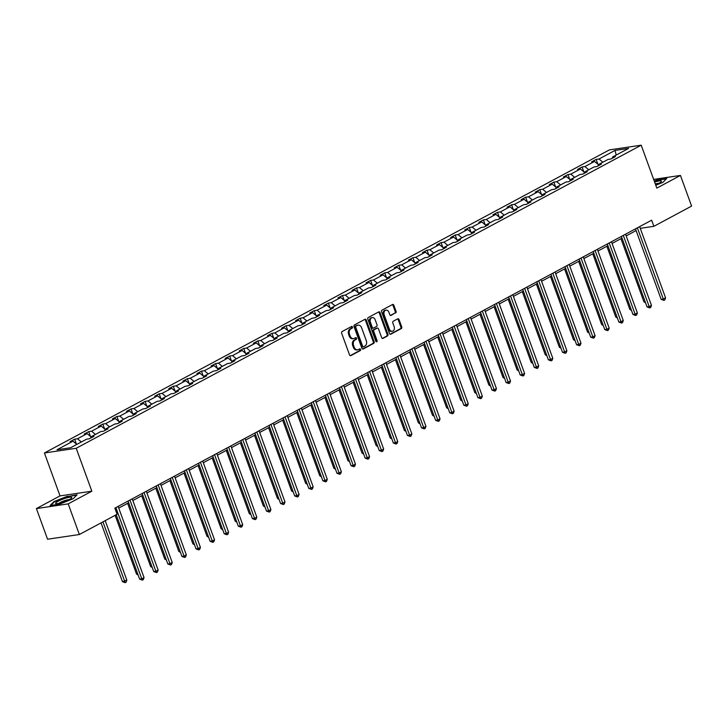 <?xml version="1.0" encoding="UTF-8"?>
<svg xmlns="http://www.w3.org/2000/svg" width="728" height="728" viewBox="0 0 728 728"><rect width="100%" height="100%" fill="white"/><g stroke="black" fill="none" stroke-linecap="round" stroke-linejoin="round"><path stroke-width="1.09" d="M352.452 327.018A0.91 0.682 81.6 0 0 351.524 326.508L342.096 331.559A1.301 0.983 81.6 0 0 341.65 333.242L349.531 354.9A1.301 0.983 81.6 0 0 350.86 355.628L360.278 350.577A0.91 0.682 81.6 0 0 359.668 348.894L358.449 349.549A4.159 3.14 81.6 0 1 357.657 349.813A4.159 3.14 81.6 0 1 354.208 347.22L353.553 345.409A4.159 3.14 81.6 0 1 354.991 340.04L356.21 339.385A0.91 0.682 81.6 0 0 355.592 337.701L354.372 338.356A4.159 3.14 81.6 0 1 353.581 338.62A4.159 3.14 81.6 0 1 350.132 336.027L349.476 334.216A4.159 3.14 81.6 0 1 350.914 328.847L352.134 328.191A0.91 0.682 81.6 0 0 352.452 327.018M353.581 338.62L352.725 338.748A4.159 3.14 81.6 0 1 349.276 336.154L348.621 334.343A4.159 3.14 81.6 0 1 350.059 328.974L351.278 328.319A0.91 0.682 81.6 0 0 351.224 326.663M350.186 355.655L359.423 350.705A0.91 0.682 81.6 0 0 359.368 349.049M357.657 349.813L356.793 349.941A4.159 3.14 81.6 0 1 353.353 347.347L352.689 345.536A4.159 3.14 81.6 0 1 354.126 340.167L355.346 339.512A0.91 0.682 81.6 0 0 355.3 337.856M395.604 312.995A1.301 0.983 81.6 0 0 396.05 311.32L393.839 305.241A1.301 0.983 81.6 0 0 392.519 304.513L382.054 310.128A1.301 0.983 81.6 0 0 381.599 311.811L389.489 333.469A1.301 0.983 81.6 0 0 390.809 334.197L401.274 328.583A1.301 0.983 81.6 0 0 401.729 326.908L399.053 319.565A1.301 0.983 81.6 0 0 397.734 318.837L393.247 321.239A1.301 0.983 81.6 0 0 392.801 322.923L394.13 326.563A3.476 2.621 81.6 0 1 392.265 331.276A3.476 2.621 81.6 0 1 389.38 329.101L384.193 314.842A3.476 2.621 81.6 0 1 386.058 310.128A3.476 2.621 81.6 0 1 388.934 312.294L389.799 314.678A1.301 0.983 81.6 0 0 391.127 315.397L394.749 313.122A1.301 0.983 81.6 0 0 395.195 311.447L392.984 305.369A1.301 0.983 81.6 0 0 392.328 304.613M656.82 188.106L680.443 175.439L691.6 206.088L653.88 226.326L651.642 220.193L114.86 508.153L117.09 514.277L79.361 534.516L68.205 503.867L91.837 491.191L76.213 448.275L641.195 145.191L656.82 188.106M366.257 320.038A1.301 0.983 81.6 0 0 364.937 319.31L354.472 324.925A1.301 0.983 81.6 0 0 354.017 326.599L361.907 348.266A1.301 0.983 81.6 0 0 363.226 348.994L373.692 343.379A1.301 0.983 81.6 0 0 374.147 341.705L366.257 320.038L365.401 320.165A1.301 0.983 81.6 0 0 364.746 319.41M368.259 317.526L378.724 311.912A1.301 0.983 81.6 0 1 380.052 312.64L387.933 334.307A1.301 0.983 81.6 0 1 387.487 335.981L383.01 338.384A1.301 0.983 81.6 0 1 381.681 337.656L378.487 328.874A1.301 0.983 81.6 0 0 377.159 328.146L374.192 329.739A1.301 0.983 81.6 0 0 373.737 331.413L377.068 340.567A0.91 0.682 81.6 0 1 375.83 341.232L367.813 319.201A1.301 0.983 81.6 0 1 368.259 317.526M680.443 175.439L653.644 179.397M91.837 491.191L60.024 495.895L36.4 508.572L68.205 503.867M36.4 508.572L47.557 539.221L79.361 534.516M612.202 158.322L612.612 156.984L615.488 156.566L610.974 158.986L608.098 159.414L598.516 164.546L601.401 164.119L596.878 166.548L594.003 166.976L584.42 172.108L587.305 171.681L582.782 174.11L579.907 174.529L570.324 179.67L573.209 179.243L568.686 181.672L565.811 182.091L556.228 187.233L559.113 186.805L554.59 189.225L551.715 189.653L542.133 194.795L545.017 194.367L540.495 196.787L537.619 197.215L528.037 202.357L530.921 201.929L526.399 204.35L523.523 204.777L513.95 209.919L516.825 209.491L512.312 211.912L509.427 212.339L499.854 217.481L502.73 217.053L498.216 219.474L495.331 219.901L485.758 225.034L488.634 224.615L484.12 227.036L481.235 227.464L471.662 232.596L474.538 232.177L470.024 234.598L467.139 235.026L457.566 240.158L460.442 239.73L455.928 242.16L453.044 242.588L443.47 247.72L446.346 247.293L441.832 249.722L438.957 250.141L429.374 255.282L432.259 254.855L427.736 257.284L424.861 257.703L415.279 262.844L418.163 262.417L413.641 264.837L410.765 265.265L401.183 270.406L404.067 269.979L399.545 272.399L396.669 272.827L387.087 277.969L389.971 277.541L385.449 279.962L382.573 280.389L372.991 285.531L375.876 285.103L371.353 287.524L368.477 287.951L358.895 293.093L361.78 292.665L357.257 295.086L354.381 295.513L344.808 300.646L347.684 300.227L343.17 302.648L340.285 303.076L330.712 308.208L333.588 307.789L329.074 310.21L326.19 310.638L316.616 315.77L319.492 315.342L314.978 317.772L312.094 318.2L302.52 323.332L305.396 322.904L300.882 325.334L297.998 325.753L288.425 330.894L291.3 330.466L286.786 332.896L283.902 333.315L274.329 338.456L277.204 338.029L272.691 340.449L269.815 340.877L260.233 346.018L263.117 345.591L258.595 348.011L255.719 348.439L246.137 353.581L249.021 353.153L244.499 355.573L241.623 356.001L232.041 361.143L234.926 360.715L230.403 363.136L227.527 363.563L217.945 368.705L220.83 368.277L216.307 370.698L213.431 371.125L203.849 376.258L206.734 375.839L202.211 378.26L199.336 378.687L189.753 383.82L192.638 383.401L188.115 385.822L185.24 386.25L175.666 391.382L178.542 390.954L174.028 393.384L171.144 393.812L161.571 398.944L164.446 398.516L159.933 400.946L157.048 401.374L147.475 406.506L150.35 406.078L145.837 408.508L142.952 408.927L133.379 414.068L136.254 413.641L131.741 416.07L128.856 416.489L119.283 421.63L122.158 421.203L117.645 423.623L114.76 424.051L105.187 429.192L108.062 428.765L103.549 431.185L100.673 431.613L91.091 436.755L93.976 436.327L89.453 438.747L86.577 439.175L70.58 447.756L57.002 449.758L72.991 441.186L70.115 441.614L74.629 439.184L77.505 438.757L87.087 433.624L84.202 434.052L88.725 431.622L91.601 431.204L101.183 426.062L98.298 426.49L102.821 424.06L105.697 423.641L115.279 418.5L112.394 418.928L116.917 416.507L119.792 416.079L129.375 410.938L126.49 411.365L131.013 408.945L133.888 408.517L143.471 403.376L140.586 403.803L145.109 401.383L147.984 400.955L157.557 395.814L154.682 396.241L159.195 393.821L162.08 393.393L171.653 388.251L168.778 388.679L173.291 386.259L176.176 385.831L185.749 380.699L182.874 381.117L187.387 378.697L190.272 378.269L199.845 373.136L196.969 373.555L201.483 371.134L204.368 370.707L213.941 365.574L211.065 366.002L215.579 363.572L218.464 363.145L228.037 358.012L225.161 358.44L229.675 356.01L232.56 355.592L242.133 350.45L239.257 350.878L243.771 348.448L246.646 348.029L256.229 342.888L253.344 343.316L257.867 340.895L260.742 340.467L270.325 335.326L267.44 335.754L271.963 333.333L274.838 332.905L284.421 327.764L281.536 328.191L286.059 325.771L288.934 325.343L298.516 320.202L295.632 320.629L300.154 318.209L303.03 317.781L312.612 312.64L309.728 313.067L314.25 310.647L317.126 310.219L326.699 305.087L323.824 305.505L328.337 303.085L331.222 302.657L340.795 297.524L337.919 297.943L342.433 295.523L345.318 295.095L354.891 289.962L352.015 290.39L356.529 287.96L359.414 287.533L368.987 282.4L366.111 282.828L370.625 280.398L373.51 279.98L383.083 274.838L380.207 275.266L384.721 272.836L387.605 272.418L397.179 267.276L394.303 267.704L398.817 265.283L401.701 264.856L411.274 259.714L408.399 260.142L412.913 257.721L415.788 257.293L425.37 252.152L422.486 252.58L427.008 250.159L429.884 249.731L439.466 244.59L436.582 245.018L441.104 242.597L443.98 242.169L453.562 237.028L450.678 237.455L455.2 235.035L458.076 234.607L467.658 229.475L464.773 229.893L469.296 227.473L472.172 227.045L481.754 221.913L478.869 222.331L483.392 219.911L486.268 219.483L495.841 214.351L492.965 214.778L497.479 212.349L500.364 211.921L509.937 206.788L507.061 207.216L511.575 204.786L514.459 204.368L524.033 199.226L521.157 199.654L525.671 197.224L528.555 196.806L538.129 191.664L535.253 192.092L539.766 189.662L542.651 189.244L552.224 184.102L549.349 184.53L553.862 182.109L556.747 181.681L566.32 176.54L563.445 176.968L567.958 174.547L570.843 174.119L580.416 168.978L577.532 169.406L582.054 166.985L584.93 166.557L594.512 161.416L591.627 161.844L596.15 159.423L599.026 158.995L615.024 150.414L628.601 148.412L612.612 156.984M76.213 448.275L44.408 452.98L609.391 149.895L641.195 145.191M598.462 164.737L594.512 161.416M588.761 169.779L584.93 166.557M598.107 165.884L598.516 164.546M584.366 172.299L580.416 168.978M574.665 177.341L570.843 174.119M584.011 173.446L584.42 172.108M570.27 179.862L566.32 176.54M560.569 184.903L556.747 181.681M569.915 181.008L570.324 179.67M556.174 187.424L552.224 184.102M546.482 192.465L542.651 189.244M555.819 188.57L556.228 187.233M542.078 194.986L538.129 191.664M532.386 200.027L528.555 196.806M541.723 196.132L542.133 194.795M527.982 202.548L524.033 199.226M518.29 207.589L514.459 204.368M527.636 203.694L528.037 202.357M513.886 210.11L509.937 206.788M504.195 215.151L500.364 211.921M513.54 211.257L513.95 209.919M499.79 217.672L495.841 214.351M490.099 222.704L486.268 219.483M499.444 218.819L499.854 217.481M485.694 225.234L481.754 221.913M476.003 230.266L472.172 227.045M485.349 226.381L485.758 225.034M471.598 232.787L467.658 229.475M461.907 237.829L458.076 234.607M471.253 233.934L471.662 232.596M457.502 240.349L453.562 237.028M447.811 245.391L443.98 242.169M457.157 241.496L457.566 240.158M443.416 247.911L439.466 244.59M433.715 252.953L429.884 249.731M443.061 249.058L443.47 247.72M429.32 255.473L425.37 252.152M419.619 260.515L415.788 257.293M428.965 256.62L429.374 255.282M415.224 263.036L411.274 259.714M405.523 268.077L401.701 264.856M414.869 264.182L415.279 262.844M401.128 270.598L397.179 267.276M391.427 275.639L387.605 272.418M400.773 271.744L401.183 270.406M387.032 278.16L383.083 274.838M377.341 283.201L373.51 279.98M386.677 279.306L387.087 277.969M372.936 285.722L368.987 282.4M363.245 290.763L359.414 287.533M372.581 286.868L372.991 285.531M358.84 293.284L354.891 289.962M349.149 298.325L345.318 295.095M358.495 294.43L358.895 293.093M344.744 300.846L340.795 297.524M335.053 305.878L331.222 302.657M344.399 301.993L344.808 300.646M330.649 308.408L326.699 305.087M320.957 313.44L317.126 310.219M330.303 309.546L330.712 308.208M316.553 315.961L312.612 312.64M306.861 321.002L303.03 317.781M316.207 317.108L316.616 315.77M302.457 323.523L298.516 320.202M292.765 328.565L288.934 325.343M302.111 324.67L302.52 323.332M288.361 331.085L284.421 327.764M278.669 336.127L274.838 332.905M288.015 332.232L288.425 330.894M274.274 338.647L270.325 335.326M264.573 343.689L260.742 340.467M273.919 339.794L274.329 338.456M260.178 346.209L256.229 342.888M250.478 351.251L246.646 348.029M259.823 347.356L260.233 346.018M246.082 353.772L242.133 350.45M236.382 358.813L232.56 355.592M245.727 354.918L246.137 353.581M231.986 361.334L228.037 358.012M222.286 366.375L218.464 363.145M231.631 362.48L232.041 361.143M217.89 368.896L213.941 365.574M208.199 373.937L204.368 370.707M217.536 370.042L217.945 368.705M203.794 376.458L199.845 373.136M194.103 381.49L190.272 378.269M203.44 377.605L203.849 376.258M189.699 384.02L185.749 380.699M180.007 389.052L176.176 385.831M189.353 385.158L189.753 383.82M175.603 391.573L171.653 388.251M165.911 396.614L162.08 393.393M175.257 392.72L175.666 391.382M161.507 399.135L157.557 395.814M151.815 404.176L147.984 400.955M161.161 400.282L161.571 398.944M147.411 406.697L143.471 403.376M137.719 411.739L133.888 408.517M147.065 407.844L147.475 406.506M133.315 414.259L129.375 410.938M123.623 419.301L119.792 416.079M132.969 415.406L133.379 414.068M119.219 421.821L115.279 418.5M109.528 426.863L105.697 423.641M118.873 422.968L119.283 421.63M105.132 429.384L101.183 426.062M95.432 434.425L91.601 431.204M104.777 430.53L105.187 429.192M91.036 436.946L87.087 433.624M81.336 441.987L77.505 438.757M90.682 438.092L91.091 436.755M76.822 444.408L72.991 441.186M60.024 495.895L44.408 452.98M640.267 228.337L653.88 226.326M118.746 508.099L128.683 502.766M132.842 500.536L142.779 495.204M146.938 492.974L156.875 487.642M161.034 485.412L170.971 480.08M175.13 477.85L185.067 472.518M189.216 470.288L199.163 464.955M203.312 462.735L213.258 457.402M217.408 455.173L227.354 449.84M231.504 447.611L241.45 442.278M245.6 440.049L255.546 434.716M259.696 432.487L269.633 427.154M273.792 424.925L283.729 419.592M287.888 417.362L297.825 412.03M301.984 409.8L311.921 404.468M316.079 402.238L326.017 396.906M330.175 394.676L340.113 389.344M344.271 387.123L354.208 381.791M358.358 379.561L368.304 374.228M372.454 371.999L382.4 366.666M386.55 364.437L396.496 359.104M400.646 356.875L410.592 351.542M414.742 349.313L424.688 343.98M428.838 341.751L438.775 336.418M442.933 334.188L452.871 328.856M457.029 326.626L466.966 321.294M471.125 319.064L481.062 313.732M485.221 311.511L495.158 306.179M499.317 303.949L509.254 298.616M513.413 296.387L523.35 291.054M527.5 288.825L537.446 283.492M541.596 281.263L551.542 275.93M555.692 273.701L565.638 268.368M569.787 266.139L579.734 260.806M583.883 258.577L593.83 253.244M597.979 251.014L607.916 245.682M612.075 243.452L622.012 238.12M626.171 235.899L636.108 230.567M602.857 162.217L599.026 158.995M615.024 150.414L616.197 155.064M76.404 444.053L74.629 439.184M90.5 436.491L88.725 431.622M104.586 428.929L102.821 424.06M118.682 421.366L116.917 416.507M132.778 413.804L131.013 408.945M146.874 406.251L145.109 401.383M160.97 398.689L159.195 393.821M175.066 391.127L173.291 386.259M189.162 383.565L187.387 378.697M203.258 376.003L201.483 371.134M217.353 368.441L215.579 363.572M231.449 360.879L229.675 356.01M245.545 353.317L243.771 348.448M259.641 345.755L257.867 340.895M273.728 338.192L271.963 333.333M287.824 330.63L286.059 325.771M301.92 323.077L300.154 318.209M316.016 315.515L314.25 310.647M330.112 307.953L328.337 303.085M344.208 300.391L342.433 295.523M358.303 292.829L356.529 287.96M372.399 285.267L370.625 280.398M386.495 277.705L384.721 272.836M400.591 270.143L398.817 265.283M414.687 262.581L412.913 257.721M428.783 255.018L427.008 250.159M442.87 247.465L441.104 242.597M456.966 239.903L455.2 235.035M471.062 232.341L469.296 227.473M485.157 224.779L483.392 219.911M499.253 217.217L497.479 212.349M513.349 209.655L511.575 204.786M527.445 202.093L525.671 197.224M541.541 194.531L539.766 189.662M555.637 186.969L553.862 182.109M569.733 179.407L567.958 174.547M583.829 171.853L582.054 166.985M597.925 164.291L596.15 159.423M67.531 496.187L54.018 501.574L50.086 505.541L59.669 504.122L73.173 498.744L77.104 494.767L67.649 496.532M655.773 185.24L662.826 182.428L666.757 178.46L657.175 179.88L654.245 181.044M362.562 349.021L372.836 343.507A1.301 0.983 81.6 0 0 373.282 341.832L365.401 320.165M356.056 326.089A0.91 0.682 81.6 0 0 355.746 327.263L362.662 346.273A0.91 0.682 81.6 0 0 363.591 346.783L364.883 346.1A4.159 3.14 81.6 0 0 366.311 340.722L361.589 327.727A4.159 3.14 81.6 0 0 358.14 325.134A4.159 3.14 81.6 0 0 357.348 325.398L355.2 326.217A0.91 0.682 81.6 0 0 354.882 327.391L355.746 327.263M363.236 346.837L362.735 346.91A0.91 0.682 81.6 0 1 361.807 346.401L354.882 327.391M358.14 325.134L357.275 325.261A4.159 3.14 81.6 0 0 356.483 325.525L357.348 325.398M355.2 326.217L356.483 325.525M382.337 338.411L386.632 336.109A1.301 0.983 81.6 0 0 387.078 334.434L379.188 312.767A1.301 0.983 81.6 0 0 378.533 312.012M376.813 328.191A1.301 0.983 81.6 0 0 376.303 328.273L373.327 329.866A1.301 0.983 81.6 0 0 372.882 331.54L376.212 340.695L377.068 340.567M376.121 341.659A0.91 0.682 81.6 0 0 376.212 340.695M375.166 319.756A3.476 2.621 81.6 0 0 372.29 317.59A3.476 2.621 81.6 0 0 370.425 322.304L372.254 327.327A1.301 0.983 81.6 0 0 373.573 328.055L376.549 326.463A1.301 0.983 81.6 0 0 376.995 324.779L375.166 319.756M372.29 317.59L371.426 317.717A3.476 2.621 81.6 0 0 369.56 322.431L370.425 322.304M372.718 328.182A1.301 0.983 81.6 0 1 371.389 327.454L369.56 322.431M390.454 315.424L394.749 313.122M386.058 310.128L385.194 310.255A3.476 2.621 81.6 0 0 383.328 314.969L384.193 314.842M392.265 331.276L391.4 331.395A3.476 2.621 81.6 0 1 388.524 329.229L383.328 314.969M390.144 334.225L400.418 328.71A1.301 0.983 81.6 0 0 400.864 327.036L398.198 319.692A1.301 0.983 81.6 0 0 397.543 318.937M101.046 522.886L122.441 581.672L126.845 580.143L105.196 520.657M102.939 521.876L125.198 582.682L122.441 581.672M126.845 580.143L126.108 582.191L125.198 582.682M116.207 514.76L139.63 579.124L141.778 578.805L115.87 507.607M144.044 577.595L143.298 579.652L142.397 580.134L141.778 578.805L144.044 577.595L118.127 506.397M142.397 580.134L139.63 579.124M115.142 515.324L136.536 574.11L137.738 573.928M138.156 575.075L136.536 574.11M127.618 503.339L150.632 566.548L151.833 566.366M152.252 567.521L150.632 566.548M128.064 501.064L153.726 571.562L155.874 571.253L129.957 500.045M158.14 570.033L157.394 572.09L156.493 572.572L155.874 571.253L158.14 570.033L132.223 498.835M156.493 572.572L153.726 571.562M142.16 493.502L167.822 564.009L169.97 563.69L144.053 492.483M172.227 562.48L171.489 564.528L170.589 565.01L169.97 563.69L172.227 562.48L146.319 491.273M170.589 565.01L167.822 564.009M55.81 503.539A8.609 1.483 -20 0 0 56.129 503.63A8.609 1.483 -20 0 0 64.191 501.792A8.609 1.483 -20 0 0 71.553 498.016A8.609 1.483 -20 0 0 71.572 497.26A8.609 1.483 -20 0 0 61.789 499.545A8.609 1.483 -20 0 0 55.81 503.539M50.778 505.441L54.409 501.774L67.495 496.56L76.686 495.195M69.178 499.626A5.897 1.01 -20 0 0 63.873 500.9A5.897 1.01 -20 0 0 58.977 503.339M655.61 184.803A8.609 1.483 -20 0 0 661.197 181.709A8.609 1.483 -20 0 0 661.215 180.953A8.609 1.483 -20 0 0 654.627 182.082M654.354 181.354L657.138 180.244L666.329 178.888M658.831 183.32A5.897 1.01 -20 0 0 655.318 183.993M141.714 495.777L164.728 558.986L165.929 558.804M166.348 559.959L164.728 558.986M156.256 485.94L181.918 556.447L184.066 556.128L158.149 484.93M186.323 554.918L185.585 556.966L184.675 557.448L184.066 556.128L186.323 554.918L160.415 483.71M184.675 557.448L181.918 556.447M155.81 488.215L178.815 551.424L180.025 551.251M180.444 552.397L178.815 551.424M170.352 478.378L196.014 548.885L198.162 548.566L172.245 477.368M200.418 547.356L199.681 549.403L198.771 549.895L198.162 548.566L200.418 547.356L174.502 476.148M198.771 549.895L196.014 548.885M169.906 480.653L192.911 543.861L194.121 543.689M194.54 544.835L192.911 543.861M184.448 470.816L210.11 541.323L212.257 541.004L186.341 469.806M214.514 539.794L213.777 541.841L212.867 542.333L212.257 541.004L214.514 539.794L188.597 468.595M212.867 542.333L210.11 541.323M184.002 473.091L207.007 536.299L208.217 536.126M208.636 537.273L207.007 536.299M198.544 463.263L224.206 533.76L226.353 533.442L200.437 462.244M228.61 532.232L227.873 534.279L226.963 534.771L226.353 533.442L228.61 532.232L202.693 461.033M226.963 534.771L224.206 533.76M198.098 465.529L221.103 528.737L222.313 528.564M222.732 529.711L221.103 528.737M212.64 455.701L238.302 526.198L240.449 525.88L214.532 454.681M242.706 524.67L241.96 526.726L241.059 527.209L240.449 525.88L242.706 524.67L216.789 453.471M241.059 527.209L238.302 526.198M212.194 457.967L235.199 521.184L236.409 521.002M236.828 522.149L235.199 521.184M226.736 448.139L252.398 518.636L254.545 518.318L228.628 447.119M256.802 517.108L256.056 519.164L255.155 519.646L254.545 518.318L256.802 517.108L230.885 445.909M255.155 519.646L252.398 518.636M226.29 450.404L249.294 513.622L250.505 513.44M250.923 514.587L249.294 513.622M240.386 442.842L263.39 506.06L264.601 505.878M265.01 507.025L263.39 506.06M254.481 435.289L277.486 498.498L278.688 498.316M279.106 499.463L277.486 498.498M268.577 427.727L291.582 490.936L292.783 490.754M293.202 491.9L291.582 490.936M282.664 420.165L305.678 483.374L306.879 483.192M307.298 484.348L305.678 483.374M296.76 412.603L319.774 475.812L320.975 475.639M321.394 476.785L319.774 475.812M310.856 405.041L333.87 468.25L335.071 468.077M335.49 469.223L333.87 468.25M324.952 397.479L347.957 460.688L349.167 460.515M349.586 461.661L347.957 460.688M339.048 389.917L362.053 453.125L363.263 452.953M363.681 454.099L362.053 453.125M353.144 382.355L376.149 445.572L377.359 445.39M377.777 446.537L376.149 445.572M240.831 440.577L266.484 511.074L268.641 510.756L242.724 439.557M270.898 509.545L270.152 511.602L269.251 512.084L268.641 510.756L270.898 509.545L244.981 438.347M269.251 512.084L266.484 511.074M254.927 433.014L280.58 503.512L282.737 503.194L256.82 431.995M284.994 501.983L284.248 504.04L283.347 504.522L282.737 503.194L284.994 501.983L259.077 430.785M283.347 504.522L280.58 503.512M269.014 425.452L294.676 495.95L296.824 495.641L270.916 424.433M299.09 494.421L298.344 496.478L297.443 496.96L296.824 495.641L299.09 494.421L273.173 423.223M297.443 496.96L294.676 495.95M283.11 417.89L308.772 488.397L310.92 488.079L285.012 416.871M313.186 486.859L312.439 488.916L311.539 489.398L310.92 488.079L313.186 486.859L287.269 415.661M311.539 489.398L308.772 488.397M297.206 410.328L322.868 480.835L325.016 480.516L299.099 409.309M327.281 479.306L326.535 481.354L325.634 481.836L325.016 480.516L327.281 479.306L301.365 408.099M325.634 481.836L322.868 480.835M311.302 402.766L336.964 473.273L339.111 472.954L313.195 401.756M341.368 471.744L340.631 473.791L339.73 474.283L339.111 472.954L341.368 471.744L315.461 400.536M339.73 474.283L336.964 473.273M325.398 395.204L351.06 465.711L353.207 465.392L327.291 394.194M355.464 464.182L354.727 466.229L353.817 466.721L353.207 465.392L355.464 464.182L329.556 392.984M353.817 466.721L351.06 465.711M339.494 387.642L365.156 458.149L367.303 457.83L341.387 386.632M369.56 456.62L368.823 458.667L367.913 459.159L367.303 457.83L369.56 456.62L343.643 385.421M367.913 459.159L365.156 458.149M353.59 380.089L379.252 450.587L381.399 450.268L355.482 379.07M383.656 449.058L382.919 451.114L382.009 451.597L381.399 450.268L383.656 449.058L357.739 377.859M382.009 451.597L379.252 450.587M367.686 372.527L393.348 443.024L395.495 442.706L369.578 371.507M397.752 441.496L397.015 443.552L396.105 444.034L395.495 442.706L397.752 441.496L371.835 370.297M396.105 444.034L393.348 443.024M367.24 374.793L390.244 438.01L391.455 437.828M391.873 438.975L390.244 438.01M381.781 364.965L407.443 435.462L409.591 435.144L383.674 363.945M411.848 433.934L411.102 435.99L410.201 436.472L409.591 435.144L411.848 433.934L385.931 362.735M410.201 436.472L407.443 435.462M381.336 367.231L404.34 430.448L405.551 430.266M405.969 431.413L404.34 430.448M395.877 357.403L421.539 427.9L423.687 427.582L397.77 356.383M425.944 426.371L425.197 428.428L424.297 428.91L423.687 427.582L425.944 426.371L400.027 355.173M424.297 428.91L421.539 427.9M395.431 359.678L418.436 422.886L419.647 422.704M420.065 423.851L418.436 422.886M409.973 349.84L435.626 420.338L437.783 420.029L411.866 348.821M440.04 418.809L439.293 420.866L438.393 421.348L437.783 420.029L440.04 418.809L414.123 347.611M438.393 421.348L435.626 420.338M409.527 352.115L432.532 415.324L433.742 415.142M434.152 416.289L432.532 415.324M424.069 342.278L449.722 412.785L451.879 412.467L425.962 341.259M454.136 411.247L453.389 413.304L452.488 413.786L451.879 412.467L454.136 411.247L428.219 340.049M452.488 413.786L449.722 412.785M423.623 344.553L446.628 407.762L447.829 407.58M448.248 408.736L446.628 407.762M438.156 334.716L463.818 405.223L465.965 404.904L440.058 333.697M468.231 403.694L467.485 405.742L466.584 406.224L465.965 404.904L468.231 403.694L442.315 332.487M466.584 406.224L463.818 405.223M437.719 336.991L460.724 400.2L461.925 400.027M462.344 401.174L460.724 400.2M452.252 327.154L477.914 397.661L480.061 397.342L454.154 326.144M482.327 396.132L481.581 398.18L480.68 398.671L480.061 397.342L482.327 396.132L456.411 324.925M480.68 398.671L477.914 397.661M451.806 329.429L474.82 392.638L476.021 392.465M476.44 393.611L474.82 392.638M466.348 319.592L492.01 390.099L494.157 389.78L468.24 318.582M496.423 388.57L495.677 390.618L494.776 391.109L494.157 389.78L496.423 388.57L470.506 317.372M494.776 391.109L492.01 390.099M465.902 321.867L488.916 385.076L490.117 384.903M490.535 386.049L488.916 385.076M479.998 314.305L503.012 377.514L504.213 377.341M504.631 378.487L503.012 377.514M494.094 306.743L517.098 369.961L518.309 369.779M518.727 370.925L517.098 369.961M508.19 299.181L531.194 362.398L532.405 362.216M532.823 363.363L531.194 362.398M522.285 291.619L545.29 354.836L546.5 354.654M546.919 355.801L545.29 354.836M536.381 284.066L559.386 347.274L560.596 347.092M561.015 348.239L559.386 347.274M550.477 276.504L573.482 339.712L574.692 339.53M575.111 340.677L573.482 339.712M564.573 268.941L587.578 332.15L588.788 331.968M589.207 333.124L587.578 332.15M578.669 261.379L601.674 324.588L602.884 324.415M603.294 325.562L601.674 324.588M592.765 253.817L615.77 317.026L616.971 316.853M617.39 318L615.77 317.026M480.444 312.03L506.106 382.537L508.253 382.218L482.336 311.02M510.51 381.008L509.773 383.055L508.872 383.547L508.253 382.218L510.51 381.008L484.602 309.81M508.872 383.547L506.106 382.537M494.54 304.477L520.202 374.975L522.349 374.656L496.432 303.458M524.606 373.446L523.869 375.502L522.959 375.985L522.349 374.656L524.606 373.446L498.698 302.247M522.959 375.985L520.202 374.975M508.635 296.915L534.297 367.413L536.445 367.094L510.528 295.896M538.702 365.884L537.965 367.94L537.055 368.423L536.445 367.094L538.702 365.884L512.785 294.685M537.055 368.423L534.297 367.413M522.731 289.353L548.393 359.85L550.541 359.532L524.624 288.334M552.798 358.322L552.061 360.378L551.151 360.861L550.541 359.532L552.798 358.322L526.881 287.123M551.151 360.861L548.393 359.85M536.827 281.791L562.489 352.288L564.637 351.97L538.72 280.771M566.894 350.76L566.157 352.816L565.246 353.298L564.637 351.97L566.894 350.76L540.977 279.561M565.246 353.298L562.489 352.288M550.923 274.229L576.585 344.726L578.733 344.417L552.816 273.209M580.99 343.197L580.243 345.254L579.342 345.736L578.733 344.417L580.99 343.197L555.073 271.999M579.342 345.736L576.585 344.726M565.019 266.666L590.681 337.173L592.829 336.855L566.912 265.647M595.085 335.635L594.339 337.692L593.438 338.174L592.829 336.855L595.085 335.635L569.169 264.437M593.438 338.174L590.681 337.173M579.115 259.104L604.768 329.611L606.925 329.293L581.008 258.085M609.181 328.082L608.435 330.13L607.534 330.612L606.925 329.293L609.181 328.082L583.265 256.875M607.534 330.612L604.768 329.611M593.202 251.542L618.864 322.049L621.02 321.731L595.104 250.532M623.277 320.52L622.531 322.568L621.63 323.059L621.02 321.731L623.277 320.52L597.36 249.313M621.63 323.059L618.864 322.049M607.298 243.98L632.96 314.487L635.107 314.168L609.2 242.97M637.373 312.958L636.627 315.006L635.726 315.497L635.107 314.168L637.373 312.958L611.456 241.76M635.726 315.497L632.96 314.487M606.861 246.255L629.866 309.464L631.067 309.291M631.485 310.437L629.866 309.464M621.394 236.418L647.055 306.925L649.203 306.606L623.295 235.408M651.469 305.396L650.723 307.444L649.822 307.935L649.203 306.606L651.469 305.396L625.552 234.198M649.822 307.935L647.055 306.925M620.948 238.693L643.962 301.902L645.163 301.729M645.581 302.875L643.962 301.902M635.489 228.865L661.151 299.363L663.299 299.044L637.382 227.846M665.556 297.834L664.819 299.891L663.918 300.373L663.299 299.044L665.556 297.834L639.648 226.636M663.918 300.373L661.151 299.363M350.059 328.974L350.914 328.847M348.621 334.343L349.476 334.216M349.276 336.154L350.132 336.027M355.346 339.512L356.21 339.385M354.126 340.167L354.991 340.04M352.689 345.536L353.553 345.409M353.353 347.347L354.208 347.22M359.423 350.705L360.278 350.577M350.35 355.71L350.86 355.628M351.278 328.319L352.134 328.191M373.282 341.832L374.147 341.705M372.836 343.507L373.692 343.379M362.726 349.067L363.226 348.994M361.807 346.401L362.662 346.273M379.188 312.767L380.052 312.64M387.078 334.434L387.933 334.307M386.632 336.109L387.487 335.981M382.5 338.465L383.01 338.384M376.303 328.273L377.159 328.146M373.327 329.866L374.192 329.739M372.882 331.54L373.737 331.413M371.389 327.454L372.254 327.327M390.618 315.479L391.127 315.397M388.524 329.229L389.38 329.101M398.198 319.692L399.053 319.565M400.864 327.036L401.729 326.908M400.418 328.71L401.274 328.583M390.308 334.27L390.809 334.197M392.984 305.369L393.839 305.241M395.195 311.447L396.05 311.32M362.562 346.974L363.418 346.846M376.549 328.191L377.404 328.064M372.472 328.264L373.327 328.137"/></g></svg>
